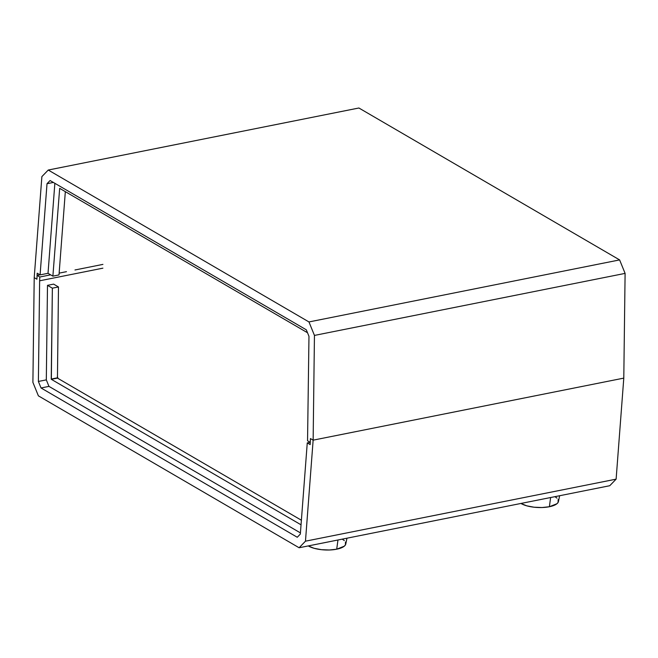 <?xml version="1.0" encoding="UTF-8"?>
<svg xmlns="http://www.w3.org/2000/svg" width="658" height="658" viewBox="0 0 658 658"><rect width="100%" height="100%" fill="white"/><g stroke="black" fill="none" stroke-linecap="round" stroke-linejoin="round"><path stroke-width="0.99" d="M52.36 288.179L58.48 286.962L53.611 284.116L47.491 285.342L52.36 288.179L47.491 285.342L46.315 379.88L38.386 381.459L41.035 387.973L48.963 386.386L300.426 532.898L48.963 386.386L46.315 379.88L38.386 381.459L39.636 280.801L102.895 268.168L39.636 280.801L38.386 381.459L41.035 387.973L48.963 386.386L46.315 379.88L47.491 285.342L53.611 284.116L58.48 286.962L57.452 378.103L301.389 520.231L57.452 378.103L51.34 379.329L52.36 288.179L58.48 286.962L57.452 378.103L51.34 379.329L57.345 377.84L51.225 379.066L52.36 288.179M297.26 537.257L41.035 387.973L297.26 537.257L300.336 534.082L307.261 442.9L300.336 534.082L297.26 537.257M310.165 442.316L307.261 442.9L310.165 444.586L310.428 438.573L313.142 440.153L310.428 438.573L313.142 440.153L305.468 541.18L299.11 547.752L38.386 395.845L32.9 382.372L34.208 277.635L36.922 279.214L34.208 277.635L36.922 279.214L37.087 275.414L39.809 277.002L39.636 280.801L39.809 277.002L50.641 274.838L39.809 277.002L37.087 275.414L36.922 279.214L34.208 277.635L41.882 176.607L48.248 170.035L308.964 321.943L314.45 335.416L313.142 440.153L305.468 541.18L616.118 479.147L623.792 378.12L313.142 440.153L623.792 378.12L313.142 440.153L310.428 438.573L310.263 442.373L307.549 440.786L308.972 336.328L306.315 329.814L50.09 180.531L306.315 329.814L308.972 336.328L307.549 440.786L310.263 442.373L310.428 438.573L310.165 444.586L307.261 442.9L310.165 442.316M609.752 485.719L616.118 479.147L623.792 378.12L625.1 273.391L619.614 259.91L358.89 108.002L48.248 170.035L308.964 321.943L619.614 259.91L358.89 108.002L48.248 170.035L41.882 176.607L34.208 277.635L32.9 382.372L38.386 395.845L299.11 547.752L305.468 541.18L616.118 479.147L609.752 485.719L299.11 547.752L609.752 485.719M59.138 273.136L66.466 271.672L59.138 273.136M74.971 269.977L102.919 264.393L74.971 269.977M39.998 274.838L37.087 275.414L39.998 274.838M301.035 524.813L51.34 379.329L301.035 524.813M47.014 183.705L53.364 182.439L47.014 183.705L40.089 274.888L47.014 183.705L50.09 180.531L47.014 183.705M48.018 273.309L40.089 274.888L37.185 273.202L36.922 279.214L37.185 273.202L40.089 274.888L48.018 273.309L52.887 276.146L48.018 273.309L54.861 183.302L48.018 273.309M623.792 378.12L625.1 273.391L314.45 335.416L313.142 440.153L623.792 378.12M625.1 273.391L314.45 335.416L308.964 321.943L619.614 259.91L625.1 273.391M59.006 274.921L52.887 276.146L59.672 188.352L307.516 332.751L59.672 188.352L52.887 276.146L59.006 274.921L65.331 191.651L59.006 274.921M57.361 376.697L58.085 378.473L57.361 376.697M346.955 538.203L345.795 543.952A20.382 7.32 2.5 0 1 336.707 549.2L329.354 549.998L321.408 549.677L314.08 548.295L308.281 545.918A20.382 7.32 2.5 0 0 336.707 549.2L337.965 539.996L336.707 549.2L344.257 546.206L345.434 544.882L345.475 542.028M344.34 540.605L342.25 539.141M559.621 495.737L558.461 501.486A20.382 7.32 2.5 0 1 549.372 506.734L542.019 507.532L534.074 507.211L526.745 505.829L520.947 503.452A20.382 7.32 2.5 0 0 549.372 506.734L550.631 497.53L549.372 506.734L556.923 503.74L558.099 502.416L558.14 499.562M557.005 498.139L554.924 496.675"/></g></svg>
